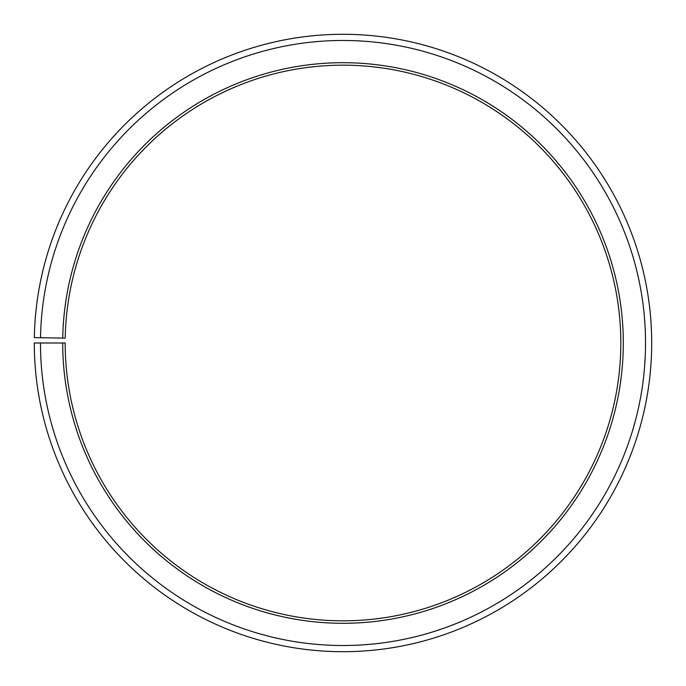 <?xml version="1.0" encoding="UTF-8"?>
<svg xmlns="http://www.w3.org/2000/svg" width="686" height="686" viewBox="0 0 686 686"><rect width="100%" height="100%" fill="white"/><g stroke="black" fill="none" stroke-linecap="round" stroke-linejoin="round"><path stroke-width="1.03" d="M620.83 342.991A277.83 277.83 0 0 0 345.427 65.179A277.83 277.83 0 0 0 65.213 338.147L62.743 338.104A280.3 280.3 0 0 1 345.444 62.709A280.3 280.3 0 0 1 623.3 342.991A280.3 280.3 0 0 1 343 623.291A280.3 280.3 0 0 1 62.7 342.991L65.17 342.991A277.83 277.83 0 0 0 343 620.821A277.83 277.83 0 0 0 620.83 342.991M40.517 337.718L34.343 337.606A308.7 308.7 0 0 1 345.693 34.309A308.7 308.7 0 0 1 651.7 342.991A308.7 308.7 0 0 1 343 651.691A308.7 308.7 0 0 1 34.3 342.991L40.474 342.991A302.526 302.526 0 0 0 343 645.517A302.526 302.526 0 0 0 645.526 342.991A302.526 302.526 0 0 0 345.641 40.483A302.526 302.526 0 0 0 40.517 337.718L62.743 338.104M40.474 342.991L62.7 342.991"/></g></svg>
